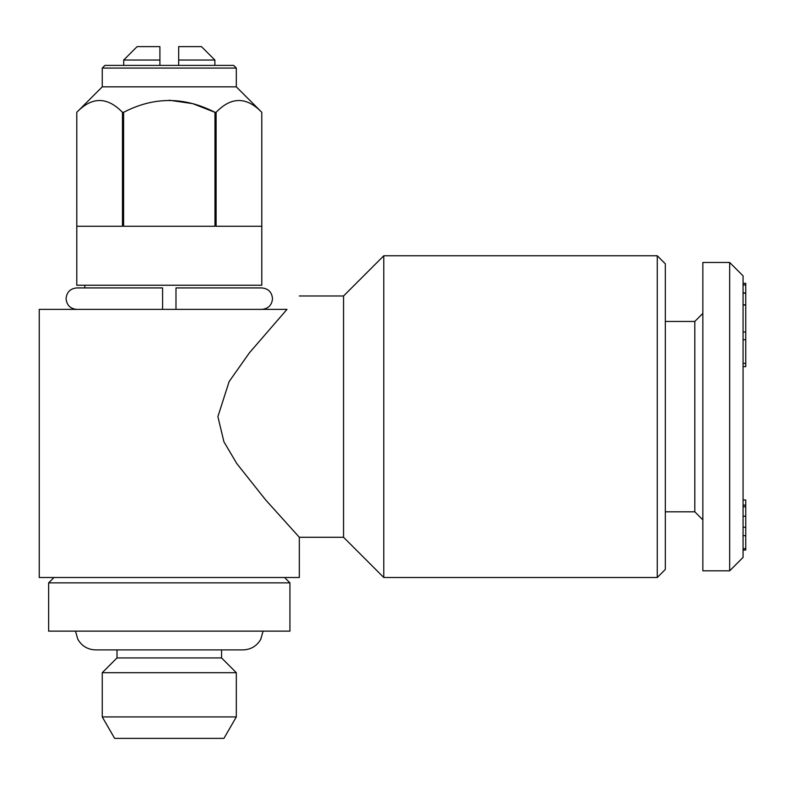 <?xml version="1.0" encoding="UTF-8"?>
<svg xmlns="http://www.w3.org/2000/svg" width="785" height="785" viewBox="0 0 785 785"><rect width="100%" height="100%" fill="white"/><g stroke="black" fill="none" stroke-linecap="round" stroke-linejoin="round"><path stroke-width="1.18" d="M175.987 309.378L175.987 287.928L261.788 287.928C268.303 288.566 271.885 292.148 272.513 298.653C271.885 305.169 268.303 308.75 261.788 309.378M162.583 288.752L162.583 309.378M743.071 505.108L745.75 505.108L745.75 499.976L743.071 499.976M745.75 366.516L745.75 283.316L743.071 283.316M214.874 65.391L214.874 60.033L201.46 46.619L178.676 46.619L178.676 60.033L178.676 46.619M745.75 535.596L745.75 506.767L743.071 506.767M745.75 506.767L745.75 505.305M102.256 86.841L236.314 86.841L236.314 68.069L102.256 68.069L102.256 86.841L76.783 112.314C91.924 96.584 107.153 96.584 122.47 112.314L122.47 226.266L76.793 226.266L76.783 112.314L76.783 285.249L261.788 285.249L261.788 112.314L261.788 226.266L216.111 226.266L216.111 112.314L214.972 112.314L214.972 226.266L123.608 226.266L123.608 112.314C153.86 96.594 184.308 96.594 214.972 112.314L192.649 103.62L169.285 100.244M745.75 363.386L743.071 363.386M729.667 570.803L702.85 570.803L702.85 262.465L729.667 262.465L729.667 570.803L743.071 557.399L743.071 275.869L729.667 262.465M114.639 738.381L223.931 738.381L114.639 738.381L102.256 716.931L102.256 672.686L236.314 672.686L236.314 716.931L102.256 716.931M743.071 550.01L745.75 550.01L745.75 535.674L743.071 535.674M745.75 305.041L743.071 305.041M657.271 416.629L657.271 255.763L383.786 255.763L383.786 577.505L657.271 577.505L657.271 416.629M159.905 46.619L137.11 46.619L123.706 60.033L159.905 60.033L159.905 46.619L159.905 65.391M214.874 60.033L178.676 60.033L178.676 65.391M665.317 511.81L694.803 511.81L694.803 321.448L702.85 313.401M123.608 112.314L122.47 112.314M745.75 284.975L743.071 284.975M745.75 284.886L743.071 284.886M745.75 527.265L743.071 527.265M745.75 516.275L743.071 516.275M236.314 68.069L233.636 65.391L104.935 65.391L102.256 68.069M745.75 548.636L743.071 548.636M289.94 582.862L48.631 582.862L48.631 631.13L289.94 631.13L289.94 582.862L284.582 577.505M745.75 339.709L743.071 339.709M299.33 537.283L299.33 577.505L39.25 577.505L39.25 309.378L286.996 309.378C303.226 291.716 303.226 291.716 286.996 309.378L249.463 352.75L229.142 381.559L217.887 416.629L223.921 441.798L236.795 463.582L265.605 499.859L299.33 537.283L343.565 537.283L343.565 295.974L383.786 255.763M745.75 304.806L743.071 304.806M745.75 293.178L743.071 293.178M745.75 292.942L743.071 292.942M221.576 649.892L221.576 657.938L117.004 657.938L117.004 649.892M657.271 577.505L665.317 569.459L665.317 263.799L657.271 255.763M745.75 331.996L743.071 331.996M216.111 112.314C231.241 96.584 246.47 96.584 261.788 112.314L236.314 86.841M76.783 309.378C70.277 308.75 66.696 305.169 66.058 298.653C66.696 292.148 70.277 288.566 76.783 287.928L162.583 287.928M743.071 366.615L745.75 366.615M263.083 631.13L260.787 639.216C256.832 646.045 250.915 649.607 243.026 649.892L95.564 649.892C87.665 649.607 81.748 646.045 77.793 639.216L75.488 631.13M84.829 287.928L84.829 285.249M665.317 321.448L694.803 321.448M343.565 537.283L383.786 577.505M694.803 511.81L702.85 519.856M743.071 516.196L745.75 516.196M53.998 577.505L48.631 582.862M223.931 738.381L236.314 716.931M123.706 65.391L123.706 60.033M117.004 657.938L102.256 672.686M221.576 657.938L236.314 672.686M299.33 295.974L343.565 295.974"/></g></svg>
